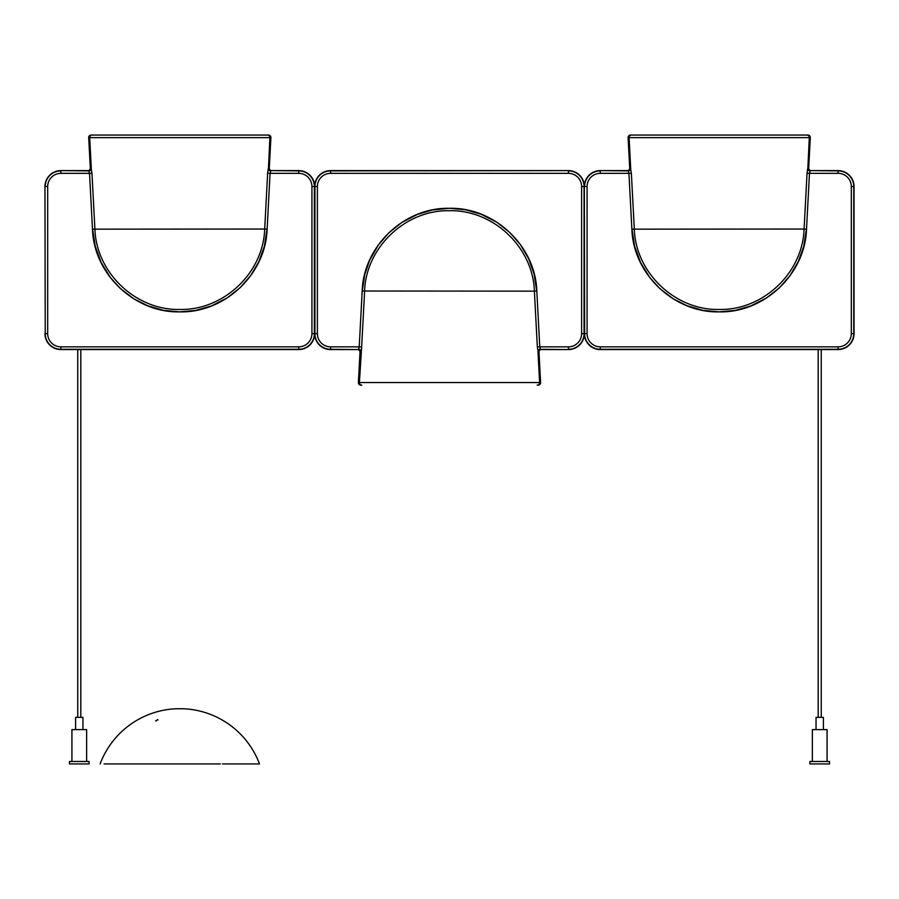 <?xml version="1.0" encoding="UTF-8"?>
<svg xmlns="http://www.w3.org/2000/svg" width="899" height="899" viewBox="0 0 899 899"><rect width="100%" height="100%" fill="white"/><g stroke="black" fill="none" stroke-linecap="round" stroke-linejoin="round"><path stroke-width="1.35" d="M60.885 349.576L298.715 349.576A15.935 15.935 0 0 0 314.65 333.641L314.65 186.543A15.935 15.935 0 0 0 298.715 170.608L271.745 170.608L298.715 170.608A15.935 15.935 0 0 1 314.65 186.543L314.65 333.641A15.935 15.935 0 0 1 298.715 349.576L60.885 349.576A15.935 15.935 0 0 1 44.95 333.641A15.935 15.935 0 0 0 60.885 349.576L60.885 349.295A15.654 15.654 0 0 1 45.231 333.641L44.95 186.543A15.935 15.935 0 0 1 60.885 170.608A15.935 15.935 0 0 0 44.95 186.543M87.855 170.608L60.885 170.608L87.855 170.608A2.472 2.45 18.1 0 0 90.305 168.034A2.472 2.45 -161.9 0 1 87.855 170.608L88.709 170.889A2.45 2.439 -71.9 0 0 91.147 168.304L91.956 173.204L89.529 173.338L88.709 170.889L60.885 170.608M268.441 135.052A2.461 2.45 0 0 1 270.902 137.637A2.461 2.45 180 0 0 268.441 135.052L92.136 135.052A2.45 2.439 90 0 0 89.698 137.637L88.698 137.637A2.461 2.45 0 0 1 91.159 135.052A2.461 2.45 180 0 0 88.698 137.637L90.305 168.034L91.147 168.304M270.902 137.637L269.295 168.034A2.472 2.45 -18.1 0 0 271.745 170.608A2.472 2.45 161.9 0 1 269.295 168.034L270.902 137.637L89.698 137.637L91.305 168.562A2.45 2.304 -19.8 0 1 88.877 171.012M91.956 173.204L94.912 229.031C96.182 272.779 135.974 310.481 179.71 309.447C223.435 310.503 263.317 273.105 264.688 229.031L267.115 229.166C265.801 274.184 224.817 312.987 179.8 311.874C134.783 312.976 93.799 274.184 92.485 229.166L89.529 173.338L60.885 173.338A13.204 13.204 0 0 0 47.681 186.543L47.681 333.641A13.204 13.204 0 0 0 60.885 346.845L298.715 346.845A13.204 13.204 0 0 0 311.919 333.641L311.919 186.543A13.204 13.204 0 0 0 298.715 173.338L270.071 173.338L267.115 229.166M267.644 173.204L268.295 168.562A2.45 2.304 -160.2 0 0 270.723 171.012L270.071 173.338L267.644 173.204L264.688 229.031L92.485 229.166M267.464 135.052A2.45 2.439 90 0 1 269.902 137.637L268.453 168.304A2.45 2.439 -108.1 0 0 270.891 170.889L270.723 171.012M88.698 137.637L90.305 168.034M92.136 135.052L91.159 135.052M223.896 721.02L221.446 719.593L223.896 721.02M156.134 721.02L157.449 719.593L156.134 721.02L155.572 720.683M157.449 719.593L158.022 719.919M100.115 763.948A85.09 85.09 0 0 1 176.125 708.76L183.475 708.76A85.09 85.09 0 0 1 259.485 763.925L222.525 763.925M220.39 763.925L104.093 763.925A81.382 81.382 0 0 0 104.082 763.948M80.528 349.576L77.752 349.576L77.752 717.346M568.415 170.608L330.585 170.608A15.935 15.935 0 0 0 314.65 186.543L314.65 333.641A15.935 15.935 0 0 0 330.585 349.576L357.555 349.576A2.472 2.45 -18.1 0 1 360.005 352.15A2.472 2.45 161.9 0 0 357.555 349.576L330.585 349.576A15.935 15.935 0 0 1 314.65 333.641L314.65 186.543A15.935 15.935 0 0 1 330.585 170.608L568.415 170.608A15.935 15.935 0 0 1 584.35 186.543A15.935 15.935 0 0 0 568.415 170.608L330.585 170.889A15.654 15.654 0 0 0 314.931 186.543L314.931 333.641A15.654 15.654 0 0 0 330.585 349.295L357.555 349.576M538.141 385.132A2.461 2.45 -0 0 0 540.602 382.547A2.461 2.45 180 0 1 538.141 385.132L537.164 385.132A2.45 2.439 -90 0 0 539.602 382.547L358.398 382.547A2.461 2.45 -0 0 0 360.859 385.132A2.461 2.45 180 0 1 358.398 382.547L360.005 352.15L360.847 351.88A2.45 2.439 71.9 0 0 358.409 349.295L359.229 346.845L330.585 346.845A13.204 13.204 0 0 1 317.381 333.641L317.381 186.543A13.204 13.204 0 0 1 330.585 173.338L568.415 173.338A13.204 13.204 0 0 1 581.619 186.543L581.619 333.641A13.204 13.204 0 0 1 568.415 346.845L539.771 346.845L536.815 291.018C535.501 246 494.517 207.197 449.5 208.31C404.483 207.197 363.499 246 362.185 291.018L359.229 346.845L361.656 346.98L364.612 291.152C365.882 247.405 405.674 209.703 449.41 210.726C493.135 209.681 533.017 247.079 534.388 291.152L536.815 291.018M540.602 382.547L538.995 352.15A2.472 2.45 18.1 0 1 541.445 349.576A2.472 2.45 -161.9 0 0 538.995 352.15L540.602 382.547L539.602 382.547L537.995 351.621A2.45 2.304 160.2 0 1 540.423 349.172L539.771 346.845L537.344 346.98L538.153 351.88A2.45 2.439 108.1 0 1 540.591 349.295L540.423 349.172M541.445 349.576L568.415 349.576A15.935 15.935 0 0 0 584.35 333.641L584.35 186.543L584.35 333.641A15.935 15.935 0 0 1 568.415 349.576L540.591 349.295L568.415 349.576M358.398 382.547L360.005 352.15M360.859 385.132L361.836 385.132A2.45 2.439 -90 0 1 359.398 382.547L361.656 346.98M600.285 349.576L838.115 349.576A15.935 15.935 0 0 0 854.05 333.641L854.05 186.543A15.935 15.935 0 0 0 838.115 170.608L811.145 170.608L838.115 170.608A15.935 15.935 0 0 1 854.05 186.543L854.05 333.641A15.935 15.935 0 0 1 838.115 349.576L600.285 349.576A15.935 15.935 0 0 1 584.35 333.641A15.935 15.935 0 0 0 600.285 349.576L600.285 349.295A15.654 15.654 0 0 1 584.631 333.641L584.35 186.543A15.935 15.935 0 0 1 600.285 170.608A15.935 15.935 0 0 0 584.35 186.543L584.069 186.543A15.654 15.654 0 0 0 568.415 170.889L568.415 173.338M627.255 170.608L600.285 170.608L627.255 170.608A2.472 2.45 18.1 0 0 629.705 168.034A2.472 2.45 -161.9 0 1 627.255 170.608L628.109 170.889A2.45 2.439 -71.9 0 0 630.547 168.304L631.356 173.204L628.929 173.338L628.109 170.889L600.285 170.608M630.559 135.052L631.536 135.052A2.45 2.439 90 0 0 629.098 137.637L628.098 137.637A2.461 2.45 0 0 1 630.559 135.052A2.461 2.45 180 0 0 628.098 137.637L629.705 168.034L630.547 168.304M631.536 135.052L807.841 135.052A2.461 2.45 0 0 1 810.302 137.637L808.695 168.034A2.472 2.45 -18.1 0 0 811.145 170.608A2.472 2.45 161.9 0 1 808.695 168.034L810.302 137.637A2.461 2.45 180 0 0 807.841 135.052L807.302 135.052M631.356 173.204L634.312 229.031C635.582 272.779 675.374 310.481 719.11 309.447C762.835 310.503 802.717 273.105 804.088 229.031L806.515 229.166C805.201 274.184 764.217 312.987 719.2 311.874C674.183 312.976 633.199 274.184 631.885 229.166L628.929 173.338L600.285 173.338A13.204 13.204 0 0 0 587.081 186.543L587.081 333.641A13.204 13.204 0 0 0 600.285 346.845L838.115 346.845A13.204 13.204 0 0 0 851.319 333.641L851.319 186.543A13.204 13.204 0 0 0 838.115 173.338L809.471 173.338L806.515 229.166M807.044 173.204L807.695 168.562A2.45 2.304 -160.2 0 0 810.123 171.012L809.471 173.338L807.044 173.204L804.088 229.031L631.885 229.166M807.841 135.052L806.864 135.052A2.45 2.439 90 0 1 809.302 137.637L807.853 168.304A2.45 2.439 -108.1 0 0 810.291 170.889L810.123 171.012M628.098 137.637L629.705 168.034M806.864 135.052L805.437 135.052M818.472 349.576L821.248 349.576L821.248 717.346M75.606 729.606L75.606 717.346L82.955 717.346L82.955 729.606M71.92 761.475L71.92 729.606L86.63 729.606L86.63 761.475M69.47 761.475L89.091 761.475L89.091 763.925L69.47 763.925L69.47 761.475M823.394 729.606L823.394 717.346L816.045 717.346L816.045 729.606M827.08 761.475L827.08 729.606L812.37 729.606L812.37 761.475M809.909 761.475L829.53 761.475L829.53 763.925L809.909 763.925L809.909 761.475M60.885 346.845L60.885 349.295L298.715 349.295L298.715 346.845M311.919 186.543L317.381 186.543M271.745 170.608L298.715 170.889A15.654 15.654 0 0 1 314.369 186.543L314.369 333.641A15.654 15.654 0 0 1 298.715 349.295L298.715 349.576M317.381 333.641L311.919 333.641M47.681 186.543L45.231 186.543A15.654 15.654 0 0 1 60.885 170.889L60.885 173.338M47.681 333.641L44.95 333.641M268.453 168.304L269.295 168.034M298.715 173.338L298.715 170.608M267.014 229.155L264.385 246.27L258.878 261.609L250.675 275.577L240.011 287.804L227.222 297.872L211.411 305.952L195.656 310.425L179.609 311.874L163.528 310.346L147.638 305.739L133.749 298.749L120.286 288.455L110.33 277.465L101.093 262.396L95.17 246.09L92.586 229.155M536.714 291.029L534.085 273.914L528.578 258.575L520.375 244.607L509.834 232.493L496.922 222.311L481.111 214.232L465.356 209.759L449.309 208.31L432.576 209.961L417.338 214.445L401.583 222.626L388.739 232.908L378.265 245.124L369.556 260.474L364.769 274.498L362.286 291.029M537.344 346.98L534.388 291.152L362.185 291.018M330.585 173.338L330.585 170.608M581.619 333.641L584.069 333.641L584.069 186.543L581.619 186.543M568.415 346.845L568.415 349.295A15.654 15.654 0 0 0 584.069 333.641L587.081 333.641M360.847 351.88L361.005 351.621A2.45 2.304 19.8 0 0 358.577 349.172M330.585 346.845L330.585 349.576M538.153 351.88L538.995 352.15M810.302 137.637L629.098 137.637L630.705 168.562A2.45 2.304 -19.8 0 1 628.277 171.012M600.285 346.845L600.285 349.295L838.115 349.295L838.115 346.845M851.319 186.543L854.05 186.543M811.145 170.608L838.115 170.889A15.654 15.654 0 0 1 853.769 186.543L853.769 333.641A15.654 15.654 0 0 1 838.115 349.295L838.115 349.576M854.05 333.641L851.319 333.641M587.081 186.543L584.631 186.543A15.654 15.654 0 0 1 600.285 170.889L600.285 173.338M807.853 168.304L808.695 168.034M838.115 173.338L838.115 170.608M806.414 229.155L803.785 246.27L798.278 261.609L790.075 275.577L779.411 287.804L766.622 297.872L750.811 305.952L735.056 310.425L719.009 311.874L702.928 310.346L687.038 305.739L673.149 298.749L659.686 288.455L649.73 277.465L640.493 262.396L634.57 246.09L631.986 229.155M80.809 717.346L80.809 349.576M818.191 349.576L818.191 717.346"/></g></svg>

